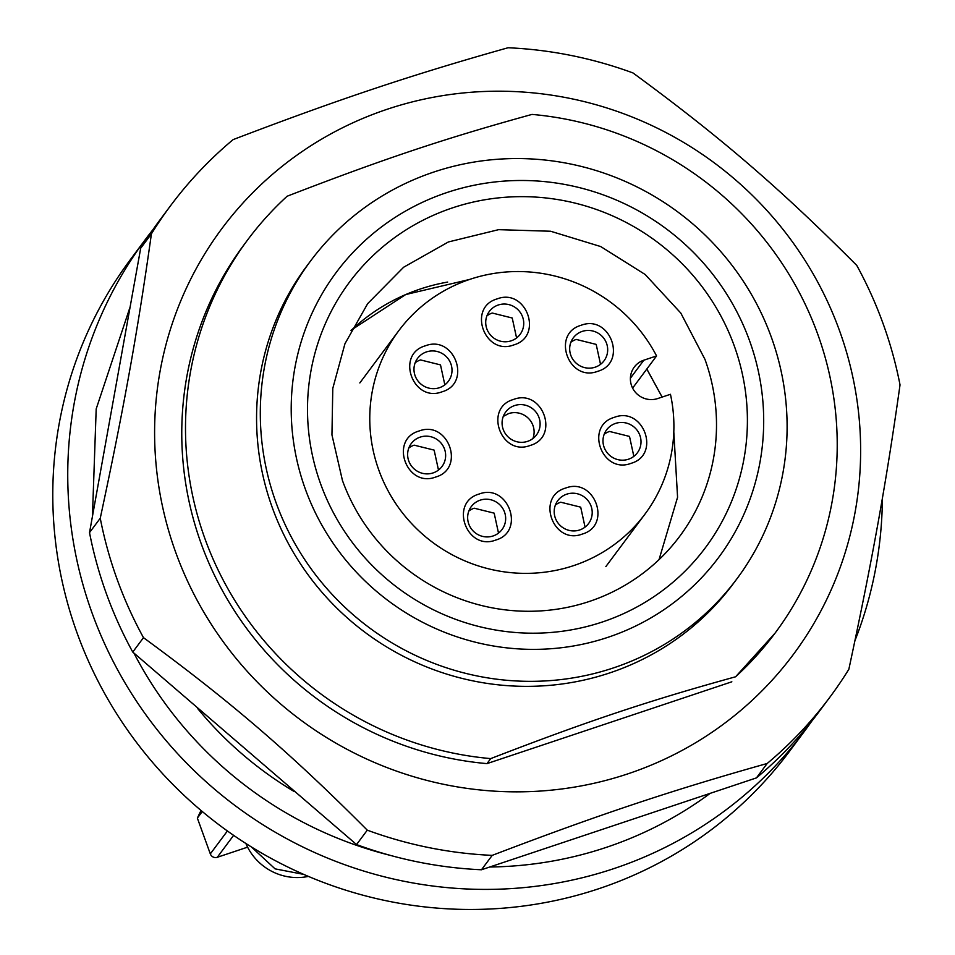 <?xml version="1.0" encoding="UTF-8"?>
<svg xmlns="http://www.w3.org/2000/svg" width="955" height="955" viewBox="0 0 955 955"><rect width="100%" height="100%" fill="white"/><g stroke="black" fill="none" stroke-linecap="round" stroke-linejoin="round"><path stroke-width="1.43" d="M201.004 810.461L197.363 818.101L210.315 853.889A5.479 5.336 36.7 0 0 217.274 857.292L247.596 847.157M197.363 818.101L202.269 811.511M470.015 279.302A153.504 149.446 36.7 0 0 398.772 330.705A153.504 149.446 36.7 0 0 400.348 510.101A153.504 149.446 36.7 0 0 573.657 565.611A153.504 149.446 36.7 0 0 644.9 514.208A153.504 149.446 36.7 0 0 670.458 394.296L657.709 398.545A20.556 20.019 -143.3 0 1 634.275 367.09A20.556 20.019 -143.3 0 1 643.825 360.202L656.574 355.94A153.504 149.446 36.7 0 0 470.015 279.302M632.616 388.088L656.574 355.94M631.076 463.33C661.218 454.843 643.551 405.994 614.411 417.311C584.269 425.787 601.937 474.647 631.076 463.33M495.729 540.064C525.883 531.589 508.215 482.729 479.076 494.057C448.922 502.533 466.589 551.393 495.729 540.064M530.168 445.46C560.322 436.984 542.643 388.124 513.515 399.453C483.361 407.928 501.029 456.788 530.168 445.46M513.802 344.91C543.944 336.435 526.277 287.574 497.137 298.903C466.995 307.379 484.663 356.239 513.802 344.91M442.058 391.801C472.212 383.325 454.544 334.465 425.405 345.794C395.251 354.269 412.918 403.129 442.058 391.801M597.758 371.304C627.913 362.816 610.233 313.968 581.106 325.285C550.951 333.761 568.619 382.621 597.758 371.304M435.707 477.023C465.861 468.547 448.182 419.687 419.054 431.015C388.9 439.491 406.567 488.351 435.707 477.023M582.275 534.072C612.43 525.596 594.75 476.736 565.623 488.065C535.469 496.54 553.136 545.401 582.275 534.072M615.521 423.423A19.184 18.682 36.7 0 0 606.807 452.276A19.184 18.682 36.7 0 0 637.379 452.789A19.184 18.682 36.7 0 0 615.521 423.423M480.174 500.169A19.184 18.682 36.7 0 0 471.472 529.022A19.184 18.682 36.7 0 0 502.032 529.536A19.184 18.682 36.7 0 0 480.174 500.169M514.614 405.565A19.184 18.682 36.7 0 0 505.899 434.418A19.184 18.682 36.7 0 0 536.471 434.931A19.184 18.682 36.7 0 0 514.614 405.565M498.247 305.015A19.184 18.682 36.7 0 0 489.533 333.868A19.184 18.682 36.7 0 0 520.105 334.381A19.184 18.682 36.7 0 0 498.247 305.015M426.503 351.906A19.184 18.682 36.7 0 0 417.801 380.759A19.184 18.682 36.7 0 0 448.373 381.272A19.184 18.682 36.7 0 0 426.503 351.906M582.204 331.409A19.184 18.682 36.7 0 0 573.489 360.25A19.184 18.682 36.7 0 0 604.061 360.763A19.184 18.682 36.7 0 0 582.204 331.409M420.152 437.127A19.184 18.682 36.7 0 0 411.45 465.98A19.184 18.682 36.7 0 0 442.01 466.494A19.184 18.682 36.7 0 0 420.152 437.127M566.721 494.177A19.184 18.682 36.7 0 0 558.018 523.03A19.184 18.682 36.7 0 0 588.578 523.543A19.184 18.682 36.7 0 0 566.721 494.177M604.181 434.286A19.184 18.682 -143.3 0 1 609.529 431.457L629.5 436.423L633.845 456.371M468.845 511.032A19.184 18.682 -143.3 0 1 474.193 508.203L494.165 513.157L498.51 533.105M503.285 416.404L508.621 413.599A19.184 18.682 -143.3 0 1 532.914 438.524M486.907 315.866A19.184 18.682 -143.3 0 1 492.255 313.037L512.226 318.003L516.583 337.951M415.174 362.769A19.184 18.682 -143.3 0 1 420.522 359.94L440.494 364.894L444.839 384.841M570.863 342.26A19.184 18.682 -143.3 0 1 576.223 339.431L596.183 344.397L600.54 364.344M408.824 447.99A19.184 18.682 -143.3 0 1 414.172 445.161L434.131 450.115L438.488 470.063M555.38 505.04A19.184 18.682 -143.3 0 1 560.74 502.211L580.7 507.165L585.057 527.112M342.451 480.508L331.946 434.883L332.794 388.375L344.946 343.74L367.687 303.618L403.655 267.221L448.384 241.961L498.594 229.666L550.629 231.241L600.707 246.557L645.174 274.503L680.796 313.049L704.969 359.378A194.617 189.484 36.7 0 1 679.733 536.28A194.617 189.484 36.7 0 1 496.791 608.657A194.617 189.484 36.7 0 1 342.451 480.508M646.833 369.012L662.125 397.077L646.786 369.072M447.668 282.071A194.617 189.484 36.7 0 0 351.01 330.514M734.24 345.841A222.038 216.164 36.7 0 0 452.503 207.868A222.038 216.164 36.7 0 0 320.665 484.018A222.038 216.164 36.7 0 0 602.402 621.98A222.038 216.164 36.7 0 0 734.24 345.841M305.349 489.139A238.475 232.172 36.7 0 0 607.953 637.319A238.475 232.172 36.7 0 0 749.556 340.72A238.475 232.172 36.7 0 0 446.94 192.54A238.475 232.172 36.7 0 0 305.349 489.139M771.342 337.211A265.896 258.865 -143.3 0 1 736.866 578.885A265.896 258.865 -143.3 0 1 486.931 677.764A265.896 258.865 -143.3 0 1 276.067 502.688A265.896 258.865 -143.3 0 1 310.554 261.013A265.896 258.865 -143.3 0 1 560.49 162.135A265.896 258.865 -143.3 0 1 771.342 337.211M310.554 261.013L306.806 266.027A265.896 258.865 36.7 0 0 272.33 507.702A265.896 258.865 36.7 0 0 483.194 682.777A265.896 258.865 36.7 0 0 733.13 583.899L736.866 578.885M247.655 239.884L243.919 244.91A328.938 320.247 36.7 0 0 201.266 543.884A328.938 320.247 36.7 0 0 486.978 763.618L490.715 758.604A328.938 320.247 -143.3 0 1 205.003 538.871A328.938 320.247 -143.3 0 1 247.655 239.884A328.938 320.247 -143.3 0 1 287.133 196.229C384.292 158.685 444.946 138.415 532.007 114.409A328.938 320.247 -143.3 0 1 817.719 334.143A328.938 320.247 -143.3 0 1 775.066 633.129A328.938 320.247 -143.3 0 1 735.589 676.785L775.066 633.129M490.715 758.604C587.874 721.061 648.529 700.791 735.589 676.785M486.978 763.618L731.84 681.798M839.505 330.633A356.346 346.928 36.7 0 0 387.324 109.216A356.346 346.928 36.7 0 0 175.732 552.42A356.346 346.928 36.7 0 0 627.913 773.837A356.346 346.928 36.7 0 0 839.505 330.633M856.79 265.454A411.175 400.312 -143.3 0 1 883.077 323.614A411.175 400.312 -143.3 0 1 900.028 384.889C886.288 482.454 872.655 558.198 848.852 669.264A411.175 400.312 -143.3 0 1 829.764 697.341A411.175 400.312 -143.3 0 1 767.163 763.499C671.341 790.442 598.093 814.925 492.207 855.37A411.175 400.312 -143.3 0 1 367.281 830.17C290.225 752.803 230.609 701.531 143.489 637.665A411.175 400.312 -143.3 0 1 117.19 579.506A411.175 400.312 -143.3 0 1 100.251 518.231C124.055 407.164 137.687 331.421 151.415 233.856A411.175 400.312 -143.3 0 1 170.503 205.791A411.175 400.312 -143.3 0 1 233.104 139.621C339.001 99.165 412.25 74.693 508.072 47.75A411.175 400.312 -143.3 0 1 632.998 72.95C720.118 136.816 779.734 188.087 856.79 265.454M151.415 233.856L140.683 248.252A411.175 400.312 -143.3 0 1 159.772 220.175L170.503 205.791M140.683 248.252L89.519 532.627L100.251 518.231M143.489 637.665L132.757 652.062A411.175 400.312 -143.3 0 1 106.459 593.903A411.175 400.312 -143.3 0 1 89.519 532.627M132.757 652.062L356.549 844.566L367.281 830.17M492.207 855.37L481.475 869.766A411.175 400.312 -143.3 0 1 356.549 844.566M481.475 869.766L756.432 777.895L767.163 763.499M829.764 697.341L819.032 711.738A411.175 400.312 -143.3 0 1 756.432 777.895M197.554 708.395A361.802 352.252 36.7 0 0 235.861 748.493A361.802 352.252 36.7 0 0 294.271 791.576M133.939 653.101A388.422 378.156 36.7 0 0 390.106 855.322M489.843 867.009A388.422 378.156 36.7 0 0 709.732 793.689M129.785 307.916L96.192 408.931L92.456 515.963M152.752 229.904A411.175 400.312 36.7 0 0 145.435 239.407A411.175 400.312 36.7 0 0 92.122 613.134A411.175 400.312 36.7 0 0 418.195 883.864A411.175 400.312 36.7 0 0 804.695 730.957A411.175 400.312 36.7 0 0 811.714 721.24M854.952 640.65A411.175 400.312 36.7 0 0 882.384 498.259M145.435 239.407L130.477 259.474A411.175 400.312 36.7 0 0 77.164 633.201A411.175 400.312 36.7 0 0 403.225 903.931A411.175 400.312 36.7 0 0 789.737 751.024L804.695 730.957M245.877 843.48A54.817 53.373 36.7 0 0 272.832 871.867A54.817 53.373 36.7 0 0 308.381 876.404M303.69 874.386L275.076 868.859L251.38 846.942M227.397 830.981L210.315 853.889M217.274 857.292L233.629 835.35M643.825 360.202L630.407 378.204M359.832 382.943L398.772 330.705M605.84 566.601L644.9 514.208M469.406 279.505L405.696 294.546L351.225 330.108M659.046 559.618L677.573 497.269L673.8 431.899"/></g></svg>
